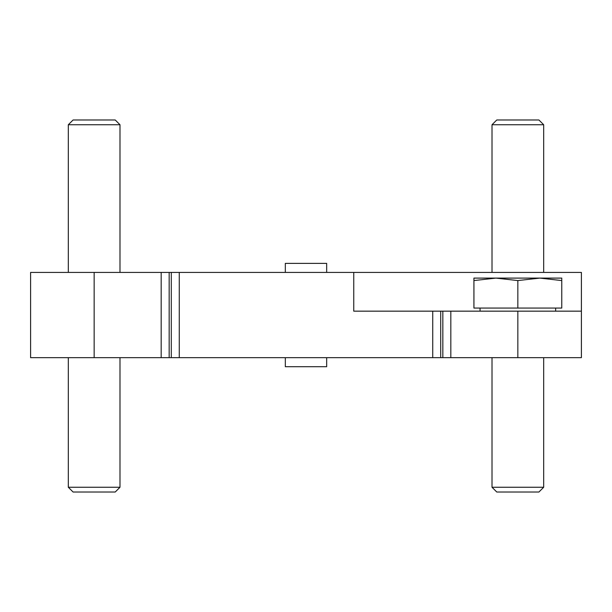 <?xml version="1.0" encoding="UTF-8"?>
<svg xmlns="http://www.w3.org/2000/svg" width="612" height="612" viewBox="0 0 612 612"><rect width="100%" height="100%" fill="white"/><g stroke="black" fill="none" stroke-linecap="round" stroke-linejoin="round"><path stroke-width="0.92" d="M161.178 272.417L353.759 272.417L353.759 311.164L442.836 311.164L442.836 357.668L30.6 357.668L30.6 272.417L161.178 272.417L161.178 357.668M442.836 311.164L450.822 311.164L450.822 357.668L442.836 357.668M450.822 311.164L581.4 311.164L581.4 357.668L450.822 357.668M581.4 311.164L581.4 272.417L353.759 272.417M285.33 357.668L285.33 366.71L326.67 366.71L326.67 357.668M285.33 272.417L285.33 263.374L326.67 263.374L326.67 272.417M473.925 280.571L473.925 308.065L561.762 308.065L561.762 280.571L539.807 278.1L517.844 280.571L495.888 278.1L473.925 280.571L473.925 278.1L561.762 278.1L561.762 280.571M480.053 308.065L480.053 311.164M543.678 357.668L543.678 487.259L492.01 487.259L492.01 357.668M543.678 487.259L538.927 492.01L496.768 492.01L492.01 487.259M517.844 280.571L517.844 308.065M119.99 357.668L119.99 487.259L68.322 487.259L68.322 357.668M119.99 487.259L115.232 492.01L73.073 492.01L68.322 487.259M68.322 272.417L68.322 124.741L119.99 124.741L119.99 272.417M68.322 124.741L73.073 119.99L115.232 119.99L119.99 124.741M492.01 272.417L492.01 124.741L543.678 124.741L543.678 272.417M492.01 124.741L496.768 119.99L538.927 119.99L543.678 124.741M179.27 272.417L179.27 357.668M432.73 311.164L432.73 357.668M440.717 311.164L440.717 357.668M517.844 311.164L517.844 357.668M94.156 272.417L94.156 357.668M169.164 272.417L169.164 357.668M171.284 272.417L171.284 357.668M555.642 308.065L555.642 311.164"/></g></svg>
